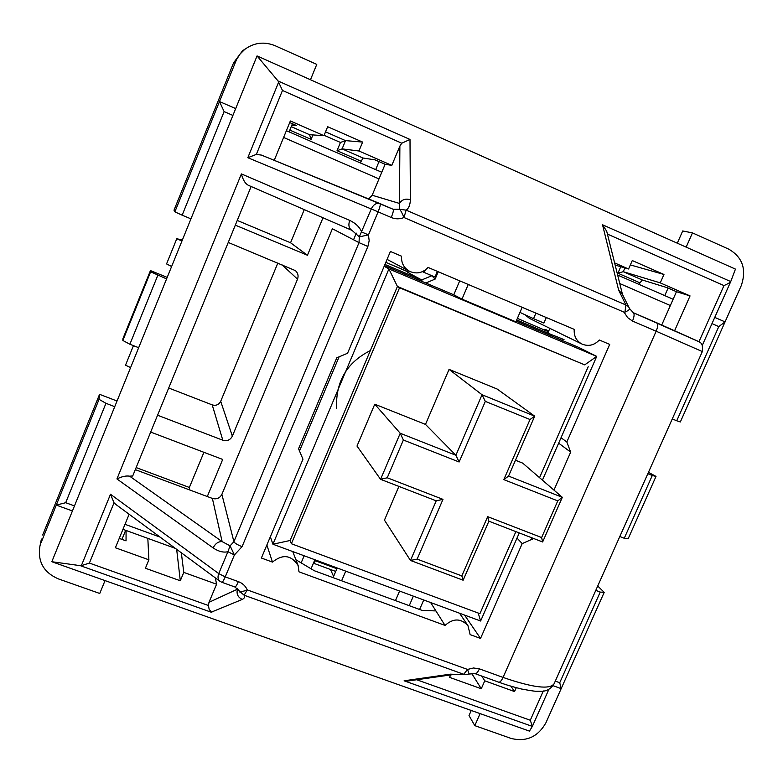 <?xml version="1.0" encoding="UTF-8"?>
<svg xmlns="http://www.w3.org/2000/svg" width="783" height="783" viewBox="0 0 783 783"><rect width="100%" height="100%" fill="white"/><g stroke="black" fill="none" stroke-linecap="round" stroke-linejoin="round"><path stroke-width="1.17" d="M381.771 172.27L375.683 169.617L379.021 161.611M41.147 540.26L39.835 546.651C37.643 561.793 43.809 572.53 58.324 578.872L99.754 593.475L105.039 580.595M41.137 542.531L56.278 505.094L72.418 510.956M122.951 529.328L125.662 530.316L121.942 539.379M310.479 79.739L316.772 64.392L275.176 45.737C264.262 41.313 254.103 42.546 244.707 49.437L240.058 54.066L236.515 59.635L219.485 101.536L224.114 111.607L182.155 215.198L174.873 211.841L174.002 210.187L233.608 62.767L242.534 50.778L246.42 48.174M292.431 123.743L289.093 131.877L286.382 130.692M235.683 108.592L219.485 101.536L174.873 211.841M714.762 317.399L725.058 321.891L680.339 421.968L676.727 420.774L718.784 326.589L725.058 321.891L741.217 285.736C746.776 269.469 742.636 257.284 728.787 249.17L692.456 232.884L686.162 247.144M673.126 299.253L664.757 295.602L668.095 288.046M480.106 713.616L474.801 725.635L511.152 738.447C526.372 742.118 537.96 736.881 545.937 722.748L604.192 592.369L597.742 585.997M553.013 685.663L561.176 688.639L559.737 682.737L600.228 592.075L604.192 592.369M168.697 388.006L212.213 404.889C216.02 405.956 218.858 404.752 220.708 401.297L277.848 263M289.093 131.877L375.683 169.617M718.784 326.589L711.982 323.633M670.346 305.536L619.774 283.554M617.65 275.078L664.757 295.602M378.992 178.916L283.603 137.456M232.903 115.424L224.114 111.607M656.007 476.416L628.123 538.831L624.257 538.264L652.278 475.506L656.007 476.416L648.461 472.315M676.727 420.774L672.284 418.925M42.674 535.004L99.558 394.319L117.019 401.004M692.456 232.884L682.698 230.965L677.305 243.2M474.801 725.635L469.007 715.564L471.249 710.475M175.372 548.384L125.662 530.316M181.93 241.017L176.782 238.707L182.322 240.068M176.782 238.707L166.564 263.92L171.594 266.494M150.63 271.789L150.444 270.585L122.892 338.716L122.853 340.468L150.63 271.789L166.554 278.895M99.05 399.34L56.278 505.094L65.703 502.706L105.959 403.314L99.05 399.34L99.558 394.319M167.18 277.368L150.444 270.585M157.794 275.342L129.88 344.246L122.853 340.468M129.88 344.246L138.65 347.691M182.155 215.198L190.935 218.839M600.228 592.075L595.785 590.382M555.294 681.122L559.737 682.737M652.278 475.506L647.835 473.715M624.257 538.264L619.813 536.512M228.244 242.446L295.426 270.634C297.98 273.003 298.685 275.841 297.53 279.149L232.355 436.16C230.271 440.036 227.09 441.397 222.812 440.222L157.559 415.225M356.334 233.138L353.554 239.784M65.703 502.706L74.463 505.906M125.006 524.316L160.075 537.099M105.959 403.314L114.719 406.661M235.321 225.142L307.445 255.258L323.007 217.772M207.299 496.53L222.695 459.445L150.669 432.069M237.249 220.444L290.562 242.759L304.264 209.619M307.445 255.258L290.562 242.759M136.144 467.568L189.369 487.466L203.913 452.3M189.799 490.001L189.369 487.466M425.296 270.008L424.249 272.474L422.468 271.642M424.249 272.474L434.996 277.016L437.394 271.388M535.924 313.141L533.536 318.671L543.901 323.056L546.299 317.536M419.6 609.487L423.73 599.984M304.166 555.773L301.152 562.879M311.057 568.791L314.893 559.747M413.355 596.147L409.235 605.67M533.536 318.671L519.951 312.407M330.455 569.486L333.607 576.415M130.565 367.599L125.525 365.172L133.443 345.646M561.029 437.746L566.833 441.974L609.703 344.403L599.318 339.998C594.356 345.244 588.65 346.634 582.219 344.177C576.435 341.134 573.773 336.191 574.233 329.369L428.056 267.434C422.859 272.905 416.83 274.265 409.959 271.505C403.989 268.246 401.18 263.137 401.522 256.188L390.404 251.47L347.564 353.25L336.778 357.821L298.558 448.767L302.972 459.21L261.385 558.025L272.484 562.096C282.751 553.826 291.305 554.971 298.137 565.541L298.989 571.825L445.057 625.421C453.259 618.12 460.893 618.188 467.96 625.637L470.143 634.621L480.527 638.439L522.192 543.608L532.401 539.115L532.812 538.175M553.963 490.109L570.67 452.124L566.833 441.974M272.484 562.096L266.856 545.027M480.527 638.439L464.564 615.086M445.057 625.421L435.916 610.926L422.066 610.388L314.326 570.738L295.905 559.757M607.412 234.078L723.972 285.589C727.994 283.798 730.255 282.457 730.735 281.577L735.452 269.107L257.049 55.936L51.825 561.724L529.435 731.107L532.352 726.409L404.106 680.799L450.294 674.173L465.102 674.672L450.294 674.173M581.593 343.874L529.592 318.456L524.904 314.688M547.816 333.069L549.862 328.371M661.752 324.965L676.463 291.707L667.292 287.694L642.383 280.04L639.936 282.82L617.904 273.208L623.258 271.691L660.255 282.869L663.964 274.471L630.364 264.918M368.734 198.99L372.17 195.241L385.109 164.273L375.018 159.859L363.058 158.029L361.178 161.229L337.033 150.698L342.102 148.878L345.528 140.617L325.542 131.847M289.71 122.549L296.542 125.544L291.736 125.437M135.302 469.643L212.379 498.428C216.637 499.564 219.808 498.203 221.883 494.357L332.393 228.753L359.025 242.632L367.873 246.498L242.074 546.651L234.411 554.951L225.23 576.875L218.751 573.606C217.498 576.983 217.85 579.508 219.817 581.192L221.853 582.278C222.548 582.268 223.674 580.467 225.23 576.875L238.355 581.622C236.799 585.204 235.663 586.996 234.929 586.996L239.197 590.881C240.166 591.987 242.857 591.664 247.291 589.902L467.539 669.436L463.722 674.29L244.1 595.207L247.291 589.902C245.5 585.968 242.524 583.208 238.355 581.622M119.231 538.401L126.043 540.857L126.073 530.463M639.212 284.474L639.936 282.82M663.964 274.471L632.273 260.553L628.573 269L614.606 262.892M628.573 269L615.154 265.065M674.672 330.583L690.048 295.905L676.463 291.707M690.048 295.905L660.255 282.869M450.646 674.926L449.579 677.373L481.271 688.746L484.765 680.818L514.568 691.565L516.261 687.738M238.825 590.157L237.406 589.207C236.309 593.945 237.934 597.351 242.27 599.426L211.361 612.13L209.218 609.458L208.347 605.474L208.992 602.323L216.578 584.206L215.354 577.903M116.031 504.595L114.024 502.794L110.501 494.249L218.751 573.606L227.912 551.712L234.411 554.951L230.085 545.839L222.137 541.621C218.359 541.415 215.354 543.51 213.123 547.904C218.516 551.516 223.439 552.778 227.912 551.712L230.085 545.839L233.902 541.699C234.685 543.167 237.415 544.821 242.074 546.651M129.126 514.255L115.395 547.757L148.887 559.816L145.413 568.243L180.296 580.761L183.78 572.393L216.578 584.206M312.926 134.901L311.086 139.374L309.559 134.696L323.956 135.684L327.656 126.719L362.637 142.085L358.937 150.992L391.813 165.379L399.878 146.088L401.787 143.211L409.998 139.452L410.4 199.822C405.682 198.285 402.031 199.489 399.457 203.423L399.477 209.276L406.123 210.138C408.677 208.552 410.106 205.117 410.4 199.822M323.956 135.684L290.356 120.974L274.236 160.319M367.873 246.498L369.175 240.743L368.45 234.89L361.638 231.974C359.681 227.119 355.707 223.263 349.717 220.395C348.112 225.21 348.895 228.548 352.066 230.417L359.309 236.858L371.259 208.963L378.101 211.86C379.97 207.182 380.626 204.441 380.078 203.639L379.853 203.541C376.369 202.689 373.501 204.5 371.259 208.963L247.82 157.706L256.364 154.388L261.532 155.112L379.804 203.521M453.641 674.506L408.227 680.956L404.106 680.799M543.343 690.939L530.287 720.243L532.352 726.409L548.971 689.138L532.342 726.438M211.85 612.433L80.326 565.669L51.825 561.724M242.27 599.426C244.717 598.085 245.324 596.675 244.1 595.207L239.246 590.979M256.364 154.388L282.467 90.476L278.053 80.982L409.998 139.452M257.049 55.936L278.053 80.982M80.326 565.669L81.354 565.669L110.501 494.249M208.347 605.474L89.399 563.075L81.354 565.669M132.689 475.956L129.645 476.181C126.151 475.575 121.913 476.495 116.931 478.942L241.399 173.914L349.717 220.395M352.066 230.417L248.544 185.375C245.353 183.839 242.975 180.021 241.399 173.914M393.399 209.364L393.164 209.276C393.761 210.098 393.115 212.839 391.255 217.508C395.484 219.24 399.731 219.25 403.999 217.527C402.031 212.77 400.524 210.02 399.477 209.276L393.174 209.276L261.542 155.122M391.813 165.379L385.109 164.273M358.937 150.992L342.102 148.878L363.058 158.029M360.454 162.972L361.178 161.229M309.559 134.696L291.237 126.65M337.033 150.698L340.448 142.457L345.528 140.617L362.637 142.085M183.78 572.393L181.323 552.778M147.83 538.381L148.887 559.816M180.296 580.761L176.664 549.343M239.158 590.764L239.872 592.114M698.289 341.447L633.32 312.711L629.63 308.678C629.669 309.588 627.937 310.812 624.442 312.348L403.999 217.527L406.123 210.138L625.94 304.988L624.756 313.18L627.594 317.595L632.507 321.069C634.308 316.586 634.573 313.797 633.3 312.701L633.241 312.681M625.94 304.988L628.475 306.515L622.475 294.398L618.629 290.072L625.94 304.988M622.475 294.398L606.708 231.239L602.528 224.77L730.735 281.577M514.568 691.565L510.947 686.231M481.711 676.052L484.765 680.818M481.271 688.746L471.64 673.311M435.916 610.926L430.621 602.528M558.651 443.168L570.67 452.124M530.688 537.353L532.401 539.115M517.015 538.078L522.192 543.608M299.498 451.008L339.088 356.842M384.169 266.279L388.897 268.941L272.924 544.224L270.341 536.737M337.199 567.988L333.078 577.639M519.266 532.939L480.615 621.017L272.924 544.224L290.121 540.495L397.421 286.47L584.705 364.868L596.724 356.402L578.666 347.378L516.212 321.079M384.453 265.603L453.768 294.79L459.719 280.843M399.594 591.057L395.474 600.6M345.734 571.14L341.613 580.78M480.615 621.017L478.207 613.03M290.121 540.495L291.374 543.735L479.91 613.666L515.88 531.628M542.423 480.155L596.724 356.402L388.897 268.941L397.421 286.47L399.545 287.762L291.374 543.735M584.705 364.868L399.545 287.762M539.546 477.669L588.199 366.718M453.768 294.79L461.98 299.135L515.889 321.823L522.163 307.308M461.98 299.135L468.254 284.464M398.899 486.409L384.453 520.137L410.478 560.452L463.144 580.223L488.886 521.194L542.639 541.973L562.321 497.322L522.682 463.115L515.478 460.238M557.77 500.895L562.321 497.322L508.568 476.084L534.701 416.164L497.136 389.024L449.06 369.38L425.482 424.406L374.763 404.204L356.999 446.065L380.567 479.323L387.242 477.777L442.982 499.358L417.143 559.121L461.823 575.916L487.662 516.653L541.621 537.549L557.77 500.895L503.812 479.617L530.013 419.522L485.323 401.385L459.122 461.999L403.382 440.017L387.242 477.777M530.013 419.522L534.701 416.164L482.034 394.74L455.892 455.266L400.23 433.273L380.567 479.323L436.219 500.836L410.478 560.452L417.143 559.121M463.144 580.223L461.823 575.916M436.219 500.836L442.982 499.358M508.568 476.084L503.812 479.617M449.06 369.38L482.034 394.74L485.323 401.385M425.482 424.406L455.892 455.266L459.122 461.999M374.763 404.204L400.23 433.273L403.382 440.017M542.639 541.973L541.621 537.549M488.886 521.194L487.662 516.653M370.339 350.588C346.781 362.5 335.535 381.761 336.582 408.383M313.562 563.153L315.432 560.794L314.59 560.462M558.406 338.843L558.974 337.542L552.181 334.909L550.048 335.33M544.302 329.976L544.87 329.242L547.571 331.317L545.996 330.7L517.377 318.387M558.974 337.542L564.034 339.636M406.769 271.182L385.823 262.344L408.56 272.132M422.223 281.498L421.734 279.952L407.777 272.455L410.008 271.525M384.942 264.448L421.734 279.952L431.59 275.812L428.781 274.393M431.668 275.616L435.123 279.091L425.805 283.006M233.608 62.767L235.614 61.651M281.851 264.664L297.53 279.149M232.355 436.16L220.708 401.297M222.812 440.222L212.213 404.889M479.402 668.858L473.5 667.987L467.539 669.436L469.125 674.026L475.105 673.664C476.367 673.869 477.806 672.274 479.402 668.858L503.058 677.422L656.154 331.219L632.507 321.069M391.255 217.508L378.101 211.86L368.45 234.89L359.309 236.858L359.025 242.632L233.902 541.699L221.883 494.357M730.735 281.557L702.312 345.303L730.764 281.508M617.904 273.208L620.753 266.709M642.383 280.04L623.258 271.691L624.912 267.923M530.287 720.243L416.713 679.752M89.399 563.075L114.024 502.794M282.467 90.476L401.787 143.211M723.972 285.589L698.974 341.691M213.123 547.904L116.931 478.942M247.82 157.706L278.709 81.98M212.379 498.428L222.137 541.621L129.645 476.181M372.17 195.241L399.457 203.423L399.878 146.088M311.086 139.374L289.818 130.105M340.448 142.457L324.113 135.302M237.18 588.258L237.406 589.207L208.992 602.323M554.139 683.706C549.911 689.784 532.89 687.689 503.058 677.422C501.453 680.818 499.994 682.394 498.673 682.169C505.006 684.381 507.453 685.37 521.253 688.971C539.105 692.211 534.906 691.017 540.104 691.252C546.133 691.663 550.811 689.148 554.139 683.706L702.331 351.567L656.154 331.219C657.955 326.756 658.18 323.966 656.849 322.841L698.916 341.662C699.992 343.228 703.212 341.662 702.331 351.567M618.629 290.072L602.528 224.77M336.886 568.722L315.432 560.794L315.745 560.06M438.245 271.74L435.123 279.091M552.181 334.909L516.692 319.953M544.87 329.242L548.766 330.906L544.87 329.242M561.812 340.282L562.38 338.97M41.401 539.056L39.835 546.651M242.534 50.778L244.707 49.437M298.137 565.541L292.754 551.555M115.747 504.379L219.817 581.192M132.67 476.084L251.128 186.501M221.853 582.278L234.929 586.996M465.102 674.672L469.125 674.026M475.105 673.664L498.673 682.169M656.849 322.841L633.3 312.701M629.63 308.678L628.475 306.515M393.164 209.276L380.078 203.639M467.96 625.637L459.572 613.236M408.912 270.947L387.076 259.388M335.731 571.433L313.435 563.183"/></g></svg>
